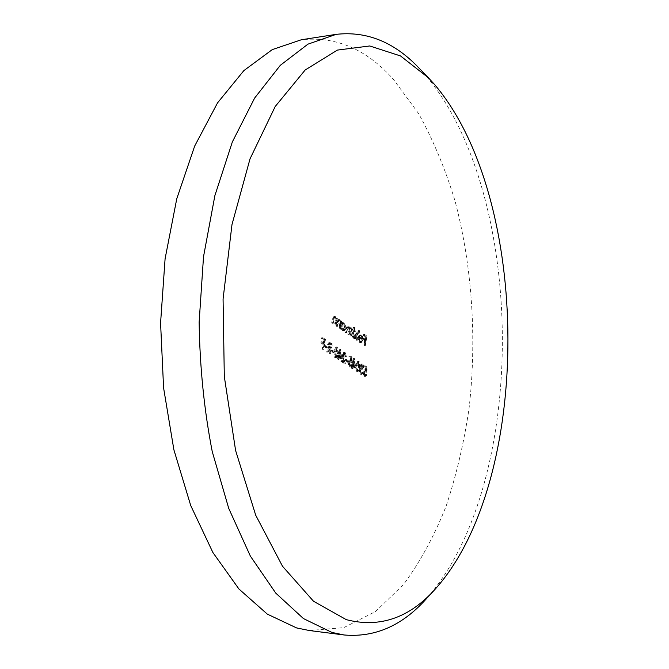 <?xml version="1.0" encoding="UTF-8"?>
<svg xmlns="http://www.w3.org/2000/svg" width="669" height="669" viewBox="0 0 669 669"><rect width="100%" height="100%" fill="white"/><g stroke="black" fill="none" stroke-linecap="round" stroke-linejoin="round"><path stroke-width="0.5" stroke-dasharray="3.35 2.51" d="M419.028 68.087L425.534 75.204C527.18 195.097 528.569 484.197 426.111 599.056M309.187 630.499L343.724 627.664L375.56 611.525L403.633 584.388C420.291 561.726 434.474 535.601 446.173 506.023C456.409 475.082 464.043 442.477 469.086 408.199C476.972 338.94 472.255 266.421 455.087 201.185C445.42 169.299 433.269 140.105 418.618 113.588L393.447 79.394C366.62 49.263 335.905 36.051 301.301 39.772M340.764 358.726L339.25 349.034L338.046 355.824L337.452 355.431L337.268 356.443L337.862 356.828L337.46 359.102L337.92 359.404L338.33 357.129L340.764 358.726L341.876 358.726L340.462 349.093L339.35 349.101M347.178 361.812L347.353 360.817L345.421 359.546L345.246 360.541L347.178 361.812L348.29 361.812L348.465 360.817L347.353 360.817M354.67 367.816L353.215 358.325L352.053 365.006L351.476 364.63L351.493 368.226L351.936 368.519L352.32 366.286L354.67 367.816L355.766 367.825L354.403 358.383L353.307 358.383M361.678 365.048L362.874 367.473L361.327 363.903L360.014 365.617L360.24 367.958L358.994 369.94L360.139 374.13L360.742 374.331L362.238 372.365L361.812 372.081L361.201 373.151L360.307 373.143L359.412 370.308L360.432 368.979L361.26 369.263L360.449 365.901L361.268 364.906L362.774 365.048L363.535 367.189L362.439 367.189M356.861 340.437L358.559 330.678L358.124 330.369L356.418 340.128L356.861 340.437L357.957 340.421L359.654 330.662L358.559 330.678M350.715 336.181L351.953 329.173L351.509 328.864L351.292 330.076L350.957 328.738L349.803 327.701L348.808 328.738L347.771 326.096L347.303 325.928L345.932 328.571L345.254 332.393L345.706 332.71L346.383 328.88L347.696 327.016L348.256 331.398L347.771 334.14L348.223 334.45L348.85 330.871L350.196 328.772L350.79 332.919L350.272 335.871L351.819 336.164L353.056 329.156L351.953 329.173M335.01 325.301L336.298 318.168L335.83 317.842L335.595 319.121L333.848 316.504L332.326 319.322L331.665 322.985L332.133 323.311L333.095 318.352L334.333 317.633L335.286 320.426L334.542 324.975L336.122 325.276L337.41 318.143L336.298 318.168M342.152 322.282L341.692 321.965L340.429 329.048L340.889 329.374L341.106 328.144L342.386 330.553L343.122 330.795L344.978 328.211L343.674 323.219L341.918 323.595L342.152 322.282L343.264 322.266L341.692 321.965M329.499 353.926L331.289 344.025L330.235 343.322L328.83 342.645L327.501 344.476L328.889 348.398L326.112 351.718L326.698 352.103L329.474 348.783L329.031 353.617L330.628 353.918L332.409 344.017L331.289 344.025M322.55 349.402L324.373 339.426L321.764 337.686L321.572 338.715L323.704 340.128L323.144 343.189L321.011 341.784L320.819 342.812L322.96 344.217L322.065 349.084L323.679 349.394L325.502 339.409L324.373 339.426M364.262 345.564L365.884 336.131L363.551 334.483L363.384 335.445L365.291 336.791L364.789 339.693L362.882 338.355L362.715 339.325L364.622 340.663L363.827 345.263L365.349 345.555L366.972 336.122L365.884 336.131M326.096 347.997L326.288 346.977L324.239 345.63L324.047 346.651L326.096 347.997L327.225 347.989L327.409 346.968L326.288 346.977M332.986 352.513L333.17 351.501L331.155 350.18L330.979 351.192L332.986 352.513L334.107 352.504L334.291 351.493L333.17 351.501M339.375 328.32L340.646 321.229L340.187 320.903L339.961 322.182L338.238 319.581L336.724 322.391L336.072 326.037L336.532 326.355L337.485 321.421L338.706 320.702L339.643 323.478L338.915 328.002L340.488 328.303L341.759 321.204L340.646 321.229M366.077 367.156L364.112 365.851L363.944 366.821L365.583 367.908L365.408 370.576L364.337 369.832L362.832 372.14L363.936 376.597L364.429 376.764L365.859 374.866L365.425 374.581L364.078 375.602L363.267 372.382L364.312 370.877L365.759 372.223L366.077 367.156L367.172 367.156L365.207 365.851L364.112 365.851M353.909 327.392L353.466 327.074L351.735 336.883L352.187 337.193L352.396 335.98L353.642 338.338L354.336 338.581L356.151 336.014L354.896 331.105L353.173 331.556L353.909 327.392L355.005 327.367L353.466 327.074M359.696 341.575L358.634 339.208L358.174 339.334L359.487 342.394L360.19 342.645L361.887 340.061L361.887 337.469L360.031 334.96L359.061 335.57L358.25 337.703L361.427 339.919L360.181 341.75L359.696 341.575L360.783 341.566L359.73 339.191L358.634 339.208M356.385 371.68L356.87 371.839L358.885 367.707L358.124 361.594L357.622 361.427L355.557 365.525L356.385 371.68L357.965 371.847L359.981 367.716L358.885 367.707M351.074 357.179L349.026 355.816L348.85 356.811L350.548 357.932L350.372 360.658L349.243 359.889L347.688 362.213L348.833 366.779L349.36 366.955L350.84 365.04L350.389 364.747L348.984 365.767L348.139 362.473L349.218 360.951L350.74 362.347L351.074 357.179L352.178 357.171L350.13 355.808L349.026 355.816M344.042 353.341L345.271 356.661L344.192 352.329L343.607 352.128L342.152 354.202L343.373 361.829L340.998 360.282L340.822 361.285L344.276 363.535L342.595 354.587L343.632 353.199L345.154 353.332L345.932 356.36L344.819 356.36M334.617 357.53L335.161 357.706L337.276 353.5L336.474 347.186L335.913 347.002L333.756 351.175L334.617 357.53L336.273 357.698L338.389 353.491L337.276 353.5M366.972 336.122L364.638 334.467L363.551 334.483M364.638 334.467L364.471 335.437L363.384 335.445M364.471 335.437L366.378 336.783L365.291 336.791M366.378 336.783L365.876 339.685L364.789 339.693M365.876 339.685L363.969 338.338L362.882 338.355M363.969 338.338L363.802 339.308L362.715 339.325M363.802 339.308L365.709 340.646L364.622 340.663M365.709 340.646L364.923 345.254L363.827 345.263M364.923 345.254L365.349 345.555M325.502 339.409L322.893 337.669L321.764 337.686M322.893 337.669L322.701 338.698L321.572 338.715M322.701 338.698L324.833 340.111L323.704 340.128M324.833 340.111L324.273 343.18L323.144 343.189M324.273 343.18L322.14 341.775L321.011 341.784M322.14 341.775L321.956 342.804L320.819 342.812M321.956 342.804L324.089 344.209L322.96 344.217M324.089 344.209L323.194 349.076L322.065 349.084M323.194 349.076L323.679 349.394M327.409 346.968L325.36 345.622L324.239 345.63M325.36 345.622L325.176 346.642L324.047 346.651M325.176 346.642L327.225 347.989M332.409 344.017L330.143 342.653L329.023 342.662M330.143 342.653L328.621 344.468L327.501 344.476M328.621 344.468L330.009 348.39L328.889 348.398M330.009 348.39L327.233 351.71L326.112 351.718M327.233 351.71L327.827 352.095L326.698 352.103M327.827 352.095L330.595 348.775L329.474 348.783M330.595 348.775L329.859 349.034M330.979 349.026L330.152 353.608L329.031 353.617M330.152 353.608L330.628 353.918M329.098 344.778L329.917 343.682L331.757 344.711L331.163 348.014L330.193 347.395L329.098 344.778L327.977 344.786L328.788 343.699L330.637 344.727L330.043 348.022L329.073 347.403L327.977 344.786M331.757 344.711L330.637 344.727M331.163 348.014L330.043 348.022M334.291 351.493L332.284 350.171L331.155 350.18M332.284 350.171L332.1 351.183L330.979 351.192M332.1 351.183L334.107 352.504M342.804 321.94L341.541 329.031L340.429 329.048M341.541 329.031L342.001 329.349L340.889 329.374M342.001 329.349L342.219 328.128L341.106 328.144M342.219 328.128L343.498 330.528L342.386 330.553M343.498 330.528L344.226 330.779L346.082 328.195L344.978 328.211M346.082 328.195L344.786 323.202L343.674 323.219M344.786 323.202L341.918 323.595M343.03 323.57L343.264 322.266M343.632 329.65L342.628 325.82L344.042 323.855L344.627 324.064L345.63 327.885L344.201 329.834L342.528 329.666L341.516 325.836L342.929 323.871L343.515 324.08L344.518 327.91L343.088 329.85L342.528 329.666M342.628 325.82L341.516 325.836M344.627 324.064L343.515 324.08M345.63 327.885L344.518 327.91M341.759 321.204L340.187 320.903M341.299 320.886L341.073 322.165L339.961 322.182M341.073 322.165L339.894 319.757L338.782 319.774M339.894 319.757L339.35 319.565L337.845 322.374L337.184 326.012L336.072 326.037M337.184 326.012L337.653 326.338L336.532 326.355M337.653 326.338L338.598 321.404L337.485 321.421M338.598 321.404L339.819 320.685L338.706 320.702M339.819 320.685L340.755 323.462L339.643 323.478M340.755 323.462L340.028 327.986L338.915 328.002M340.028 327.986L340.488 328.303M337.41 318.143L335.83 317.842M336.95 317.817L336.716 319.105L335.595 319.121M336.716 319.105L335.529 316.68L334.408 316.705M335.529 316.68L334.968 316.479L333.446 319.297L332.786 322.96L331.665 322.985M332.786 322.96L333.254 323.286L332.133 323.311M333.254 323.286L334.216 318.327L333.095 318.352M334.216 318.327L335.453 317.608L334.333 317.633M335.453 317.608L336.398 320.409L335.286 320.426M336.398 320.409L335.662 324.958L334.542 324.975M335.662 324.958L336.122 325.276M365.207 365.851L365.04 366.829L363.944 366.821M365.04 366.829L366.671 367.908L365.583 367.908M366.671 367.908L366.503 370.576L365.408 370.576M366.503 370.576L364.881 370.016M365.968 370.024L365.425 369.84L363.919 372.14L362.832 372.14M363.919 372.14L365.023 376.605L363.936 376.597M365.023 376.605L365.517 376.772L366.947 374.866L365.859 374.866M366.947 374.866L365.425 374.581M366.52 374.59L365.542 375.727L364.078 375.602M365.165 375.61L364.362 372.39L363.267 372.382M364.362 372.39L365.399 370.877L365.876 371.052L364.789 371.044M365.876 371.052L366.846 372.232L365.759 372.223M366.846 372.232L367.172 367.156M353.056 329.156L351.509 328.864M352.605 328.847L352.396 330.06L351.292 330.076M352.396 330.06L352.061 328.722L350.957 328.738M352.061 328.722L351.376 327.843L350.272 327.86M351.376 327.843L348.808 328.738M349.912 328.722L348.875 326.079L347.771 326.096M348.875 326.079L348.407 325.912L347.035 328.554L346.358 332.376L345.254 332.393M346.358 332.376L346.81 332.694L345.706 332.71M346.81 332.694L347.487 328.864L348.8 326.999L347.696 327.016M348.8 326.999L349.36 331.381L348.875 334.124L347.771 334.14M348.875 334.124L349.327 334.433L348.223 334.45M349.327 334.433L349.954 330.854L351.3 328.755L350.196 328.772M351.3 328.755L351.894 332.903L351.376 335.855L350.272 335.871M351.376 335.855L351.819 336.164M354.562 327.057L352.839 336.875L351.735 336.883M352.839 336.875L353.282 337.184L352.187 337.193M353.282 337.184L353.5 335.972L352.396 335.98M353.5 335.972L354.737 338.33L353.642 338.338M354.737 338.33L355.44 338.573L357.246 336.005L356.151 336.014M357.246 336.005L355.992 331.088L354.896 331.105M355.992 331.088L353.173 331.556M354.277 331.54L355.005 327.367M354.871 337.46L353.893 333.697L355.272 331.74L355.833 331.941L356.811 335.704L355.406 337.636L353.776 337.469L352.797 333.714L354.177 331.757L354.737 331.958L355.707 335.721L354.311 337.653L353.776 337.469M353.893 333.697L352.797 333.714M355.833 331.941L354.737 331.958M356.811 335.704L355.707 335.721M359.654 330.662L358.124 330.369M359.22 330.352L357.522 340.12L356.418 340.128M357.522 340.12L357.957 340.421M359.73 339.191L358.174 339.334M359.27 339.317L360.583 342.377L359.487 342.394M360.583 342.377L361.285 342.628L362.983 340.053L361.887 340.061M362.983 340.053L362.974 337.452L361.887 337.469M362.974 337.452L361.82 335.194L360.725 335.211M361.82 335.194L359.061 335.57M360.148 335.554L359.345 337.694L358.25 337.703M359.345 337.694L362.523 339.911L361.427 339.919M362.523 339.911L361.268 341.734L360.783 341.566M362.623 339.032L359.93 337.143L361.109 335.846L362.447 337.318L362.623 339.032L361.528 339.041L358.835 337.159L360.014 335.855L360.558 336.039L361.528 339.041M359.93 337.143L358.835 337.159M362.447 337.318L361.352 337.335M361.645 336.03L360.558 336.039M363.535 367.189L363.969 367.473L362.874 367.473M363.969 367.473L362.949 364.078L361.854 364.078M362.949 364.078L362.422 363.903L361.109 365.617L360.014 365.617M361.109 365.617L361.335 367.958L360.24 367.958M361.335 367.958L359.571 368.427M360.666 368.427L360.089 369.94L358.994 369.94M360.089 369.94L361.235 374.13L360.139 374.13M361.235 374.13L361.829 374.331L363.334 372.365L362.238 372.365M363.334 372.365L361.812 372.081M362.899 372.081L362.297 373.16L361.201 373.151M362.297 373.16L360.307 373.143M361.394 373.143L360.507 370.308L359.412 370.308M360.507 370.308L361.528 368.979L362.347 369.263L361.26 369.263M362.347 369.263L362.514 368.284L361.427 368.284M362.514 368.284L361.544 365.901L360.449 365.901M361.544 365.901L362.774 365.048M359.981 367.716L359.22 361.594L358.124 361.594M359.22 361.594L358.718 361.427L356.661 365.525L355.557 365.525M356.661 365.525L357.48 371.688M357.104 365.809L359.036 362.565L359.546 367.423L357.957 370.793L356.87 368.351L357.104 365.809L356 365.809L357.94 362.565L358.45 367.415L356.853 370.785L355.766 368.351L356 365.809M359.036 362.565L357.94 362.565M356.87 368.351L355.766 368.351M357.639 370.693L356.535 370.685M354.403 358.383L353.215 358.325M354.319 358.325L353.157 365.006L352.053 365.006M353.157 365.006L351.476 364.63M352.58 364.63L352.404 365.617L351.309 365.617M352.404 365.617L352.981 365.993L351.877 365.993M352.981 365.993L352.588 368.226L351.493 368.226M352.588 368.226L353.04 368.519L351.936 368.519M353.04 368.519L353.424 366.286L352.32 366.286M353.424 366.286L355.766 367.825M355.072 366.261L353.6 365.299L354.327 361.101L355.072 366.261L352.496 365.291L353.224 361.109L353.968 366.261M353.6 365.299L352.496 365.291M354.327 361.101L353.224 361.109M350.13 355.808L349.954 356.803L348.85 356.811M349.954 356.803L351.651 357.932L350.548 357.932M351.651 357.932L351.476 360.658L350.372 360.658M351.476 360.658L349.82 360.081M350.924 360.081L350.347 359.88L348.792 362.213L347.688 362.213M348.792 362.213L349.937 366.779L348.833 366.779M349.937 366.779L350.464 366.955L351.944 365.04L350.84 365.04M351.944 365.04L350.389 364.747M351.493 364.747L350.489 365.893L348.984 365.767M350.088 365.767L349.251 362.473L348.139 362.473M349.251 362.473L350.322 360.951L350.832 361.126L349.728 361.126M350.832 361.126L351.844 362.347L350.74 362.347M351.844 362.347L352.178 357.171M348.465 360.817L346.525 359.537L345.421 359.546M346.525 359.537L346.35 360.541L345.246 360.541M346.35 360.541L348.29 361.812M345.932 356.36L346.383 356.661L345.271 356.661M346.383 356.661L345.304 352.32L344.192 352.329M345.304 352.32L344.711 352.12L343.256 354.202L342.152 354.202M343.256 354.202L344.476 361.829L343.373 361.829M344.476 361.829L342.11 360.282L340.998 360.282M342.11 360.282L341.934 361.285L340.822 361.285M341.934 361.285L345.388 363.535L344.276 363.535M345.388 363.535L344.134 358.208L343.021 358.208M344.134 358.208L343.699 354.578L342.595 354.587M343.699 354.578L345.154 353.332M340.462 349.093L339.25 349.034M340.37 349.026L339.158 355.816L338.046 355.824M339.158 355.816L337.452 355.431M338.564 355.431L338.38 356.435L337.268 356.443M338.38 356.435L338.982 356.828L337.862 356.828M338.982 356.828L338.573 359.094L337.46 359.102M338.573 359.094L339.041 359.395L337.92 359.404M339.041 359.395L339.442 357.129L338.33 357.129M339.442 357.129L341.876 358.726M341.148 357.129L339.618 356.125L340.379 351.861L341.148 357.129L338.506 356.125L339.267 351.869L340.036 357.129M339.618 356.125L338.506 356.125M340.379 351.861L339.267 351.869M338.389 353.491L337.586 347.178L336.474 347.186M337.586 347.178L337.034 346.994L334.868 351.175L333.756 351.175M334.868 351.175L335.738 357.53M335.336 351.476L337.393 348.173L337.929 353.182L336.256 356.619L335.094 354.085L335.336 351.476L334.224 351.484L336.273 348.181L336.816 353.19L335.136 356.619L333.973 354.093L334.224 351.484M337.393 348.173L336.273 348.181M335.094 354.085L333.973 354.093M335.905 356.51L334.784 356.51M331.364 343.314L330.235 343.322M330.77 344.058L329.65 344.067M330.193 347.395L329.073 347.403M337.845 322.374L336.724 322.391M338.255 322.985L337.143 323.002M340.488 325.418L339.375 325.435M333.446 319.297L332.326 319.322M333.864 319.916L332.744 319.941M336.122 322.374L335.01 322.391M347.035 328.554L345.932 328.571M347.487 328.864L346.383 328.88M349.36 331.381L348.256 331.398M349.954 330.854L348.85 330.871M351.894 332.903L350.79 332.919M359.546 367.423L358.45 367.415M343.665 358.383L342.561 358.383M337.929 353.182L336.816 353.19M328.83 342.645L329.951 342.637M328.788 343.699L329.917 343.682M343.122 330.795L344.226 330.779M342.921 322.96L344.033 322.935M342.929 323.871L344.042 323.855M343.088 329.85L344.201 329.834M338.238 319.581L339.35 319.565M338.246 320.535L339.359 320.518M333.848 316.504L334.968 316.479M333.864 317.466L334.985 317.441M364.337 369.832L365.425 369.84M364.429 376.764L365.517 376.772M364.454 375.719L365.542 375.727M364.312 370.877L365.399 370.877M349.803 327.701L350.907 327.676M347.303 325.928L348.407 325.912M347.336 326.882L348.44 326.865M349.854 328.646L350.957 328.63M354.336 338.581L355.44 338.573M354.227 330.871L355.323 330.854M354.177 331.757L355.272 331.74M354.311 337.653L355.406 337.636M360.19 342.645L361.285 342.628M360.031 334.96L361.126 334.952M360.181 341.75L361.268 341.734M360.014 335.855L361.109 335.846M361.327 363.903L362.422 363.903M360.742 374.331L361.829 374.331M360.783 373.302L361.879 373.31M360.432 368.979L361.528 368.979M361.268 364.906L362.355 364.906M356.87 371.839L357.965 371.847M357.622 361.427L358.718 361.427M357.622 362.464L358.718 362.456M356.853 370.785L357.957 370.793M349.243 359.889L350.347 359.88M349.36 366.955L350.464 366.955M349.385 365.893L350.489 365.893M349.218 360.951L350.322 360.951M343.607 352.128L344.711 352.12M343.632 353.199L344.744 353.199M335.161 357.706L336.273 357.698M335.913 347.002L337.034 346.994M335.922 348.072L337.042 348.064M335.136 356.619L336.256 356.619"/><path stroke-width="1" d="M434.658 84.612L428.469 77.847L400.514 55.945L369.74 45.969L337.385 50.091L305.156 70.011L275.218 106.496L250.022 158.862L231.992 224.533L223.07 299.043L224.307 376.505L235.605 450.496L255.7 515.197L282.51 566.25L313.527 601.264L346.299 619.653C379.699 628.208 409.361 618.005 435.293 589.046C532.925 480.116 531.579 198.593 434.658 84.612M435.293 589.046L426.111 599.056C402.236 625.649 374.924 637.624 344.15 634.981L331.891 632.422L303.408 618.549L275.77 593.119L250.373 556.115L228.714 508.34L212.232 451.533C204.154 409.988 199.788 366.871 199.136 322.19L203.518 256.72L214.883 195.599L232.344 141.937L254.638 98.05L280.319 65.303L307.924 44.162L336.139 34.362C366.829 30.899 394.459 42.147 419.028 68.087L428.469 77.847M336.139 34.362L301.301 39.772L272.283 49.606L243.909 70.563L217.542 102.875L194.671 146.076L176.758 198.802L165.092 258.778L160.577 322.985L163.587 387.869L173.898 449.836L190.74 505.588L212.909 552.544L238.933 588.996L267.299 614.117L296.568 627.915L309.187 630.499L344.15 634.981"/></g></svg>
